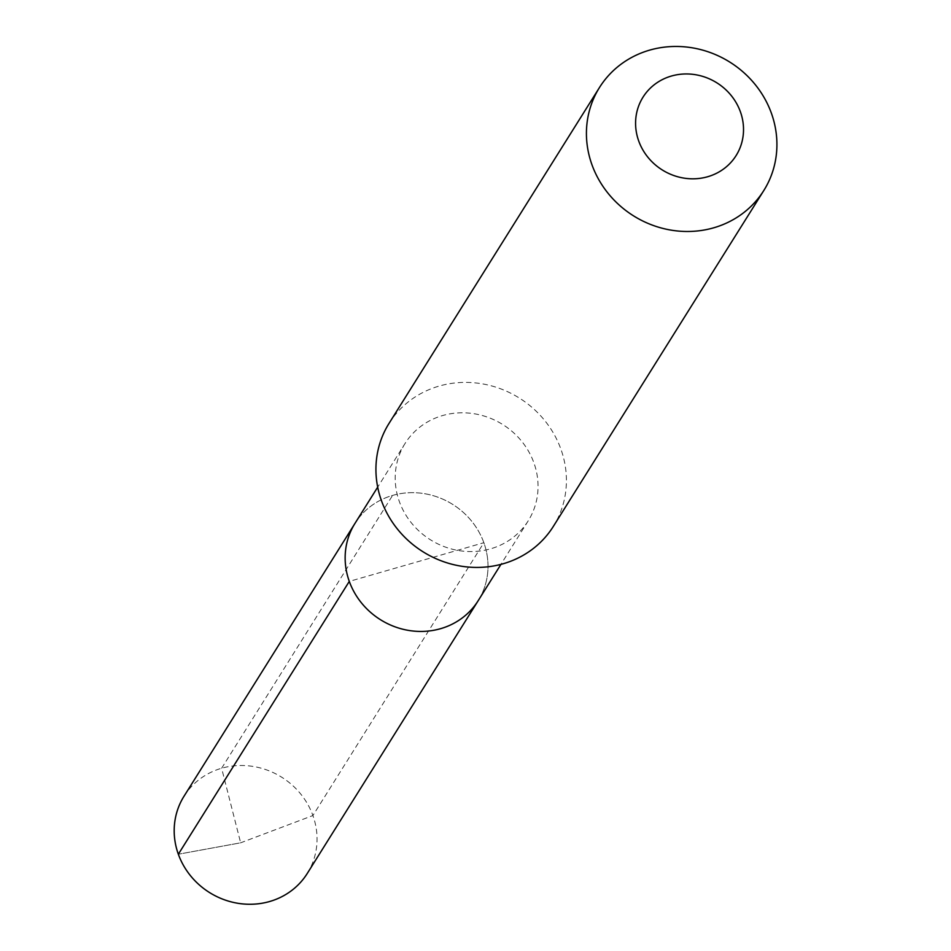 <?xml version="1.0" encoding="UTF-8"?>
<svg xmlns="http://www.w3.org/2000/svg" width="951" height="951" viewBox="0 0 951 951"><rect width="100%" height="100%" fill="white"/><g stroke="black" fill="none" stroke-linecap="round" stroke-linejoin="round"><path stroke-width="0.71" stroke-dasharray="4.75 3.57" d="M183.995 796.272A72.728 68.032 -147.9 0 1 252.312 766.316A72.728 68.032 -147.9 0 1 312.903 815.542L483.857 542.712A72.728 68.032 -147.9 0 0 423.266 493.486A72.728 68.032 -147.9 0 0 354.949 523.442A72.728 68.032 -147.9 0 1 423.266 493.486A72.728 68.032 -147.9 0 1 483.857 542.712A72.728 68.032 32.1 0 1 478.198 600.663A72.728 68.032 32.1 0 0 483.857 542.712L349.29 581.394M404.995 443.57A72.728 68.032 -147.9 0 0 399.337 501.522A72.728 68.032 32.1 0 0 459.927 550.748A72.728 68.032 32.1 0 0 528.245 520.791A72.728 68.032 32.1 0 0 533.903 462.84A72.728 68.032 -147.9 0 0 473.313 413.614A72.728 68.032 -147.9 0 0 404.995 443.57L377.69 487.15M389.007 423.433A96.966 90.702 -147.9 0 1 480.1 383.491A96.966 90.702 -147.9 0 1 560.888 449.134A96.966 90.702 32.1 0 1 553.339 526.402M307.244 873.493A72.728 68.032 32.1 0 0 312.903 815.542L240.651 842.812L178.336 854.224L240.651 842.812L221.631 768.253L392.585 495.412M528.245 520.791L500.939 564.371"/><path stroke-width="1.43" d="M377.69 487.15L354.949 523.442A72.728 68.032 -147.9 0 0 349.29 581.394L178.336 854.224L349.29 581.394A72.728 68.032 32.1 0 0 409.881 630.62A72.728 68.032 32.1 0 0 478.198 600.663L307.244 873.493A72.728 68.032 32.1 0 1 238.927 903.45A72.728 68.032 32.1 0 1 178.336 854.224A72.728 68.032 -147.9 0 1 183.995 796.272L354.949 523.442A72.728 68.032 -147.9 0 0 349.29 581.394A72.728 68.032 32.1 0 0 409.881 630.62A72.728 68.032 32.1 0 0 478.198 600.663L500.939 564.371M381.458 500.701A96.966 90.702 -147.9 0 1 389.007 423.433L599.499 87.48A96.966 90.702 -147.9 0 1 690.592 47.55A96.966 90.702 -147.9 0 1 771.38 113.181A96.966 90.702 32.1 0 1 763.843 190.462L553.339 526.402A96.966 90.702 32.1 0 1 462.245 566.332A96.966 90.702 32.1 0 1 381.458 500.701M599.499 87.48A96.966 90.702 -147.9 0 0 591.962 164.761A96.966 90.702 32.1 0 0 672.749 230.392A96.966 90.702 32.1 0 0 763.843 190.462M638.715 140.998A54.944 51.402 -147.9 0 1 671.43 76.032A54.944 51.402 -147.9 0 1 740.389 111.766A54.944 51.402 32.1 0 1 707.687 176.731A54.944 51.402 32.1 0 1 638.715 140.998"/></g></svg>
